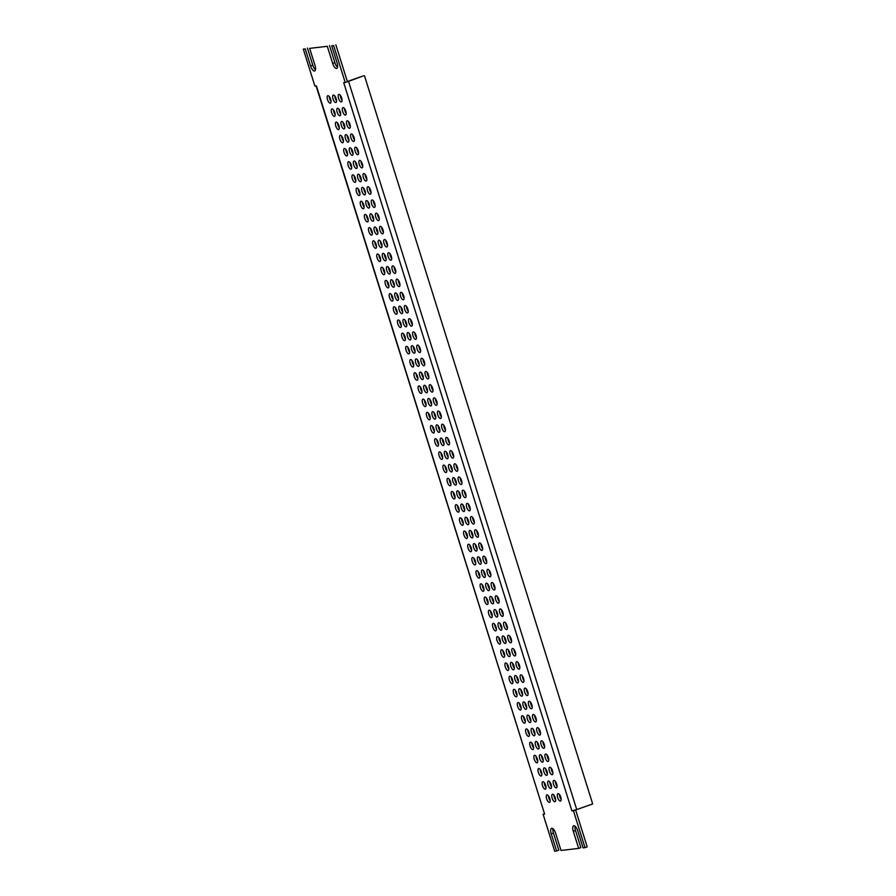 <?xml version="1.0" encoding="UTF-8"?>
<svg xmlns="http://www.w3.org/2000/svg" width="896" height="896" viewBox="0 0 896 896"><rect width="100%" height="100%" fill="white"/><g stroke="black" fill="none" stroke-linecap="round" stroke-linejoin="round"><path stroke-width="1.34" d="M316.098 85.904L544.622 814.083L543.099 814.262L554.68 851.2L556.595 850.976L551.23 833.84A5.544 2.173 70.6 0 1 551.589 828.341A5.544 2.173 70.6 0 1 555.643 833.325L561.008 850.461L578.659 848.4L573.294 831.264A5.544 2.173 70.6 0 1 573.653 825.776A5.544 2.173 70.6 0 1 577.707 830.749L583.072 847.885L584.998 847.661L573.429 810.723L571.906 810.902L576.733 809.558L348.533 81.346L347.402 81.726M343.851 82.667L345.218 82.51L333.637 45.573L331.722 45.797L337.086 62.933A5.544 2.173 70.6 0 1 336.728 68.432A5.544 2.173 70.6 0 1 332.674 63.448L327.309 46.312L309.658 48.373L315.022 65.509A5.544 2.173 70.6 0 1 314.664 70.997A5.544 2.173 70.6 0 1 310.61 66.024L305.245 48.888L303.318 49.112L314.888 86.05L316.288 85.882M341.678 97.978A3.931 1.534 70.6 0 1 341.421 101.864A3.931 1.534 70.6 0 1 338.666 98.672A3.931 1.534 70.6 0 1 338.811 94.45A3.931 1.534 70.6 0 1 341.678 97.978M336.157 98.616A3.931 1.534 70.6 0 1 335.899 102.514A3.931 1.534 70.6 0 1 333.144 99.31A3.931 1.534 70.6 0 1 333.29 95.099A3.931 1.534 70.6 0 1 336.157 98.616M330.646 99.266A3.931 1.534 70.6 0 1 330.389 103.152A3.931 1.534 70.6 0 1 327.634 99.96A3.931 1.534 70.6 0 1 327.779 95.738A3.931 1.534 70.6 0 1 330.646 99.266M345.811 111.171A3.931 1.534 70.6 0 1 345.554 115.058A3.931 1.534 70.6 0 1 342.798 111.866A3.931 1.534 70.6 0 1 342.944 107.643A3.931 1.534 70.6 0 1 345.811 111.171M340.29 111.81A3.931 1.534 70.6 0 1 340.032 115.696A3.931 1.534 70.6 0 1 337.277 112.504A3.931 1.534 70.6 0 1 337.434 108.293A3.931 1.534 70.6 0 1 340.29 111.81M334.779 112.459A3.931 1.534 70.6 0 1 334.522 116.346A3.931 1.534 70.6 0 1 331.766 113.154A3.931 1.534 70.6 0 1 331.912 108.931A3.931 1.534 70.6 0 1 334.779 112.459M349.944 124.365A3.931 1.534 70.6 0 1 349.686 128.251A3.931 1.534 70.6 0 1 346.931 125.059A3.931 1.534 70.6 0 1 347.077 120.837A3.931 1.534 70.6 0 1 349.944 124.365M344.434 125.003A3.931 1.534 70.6 0 1 344.176 128.89A3.931 1.534 70.6 0 1 341.41 125.698A3.931 1.534 70.6 0 1 341.566 121.486A3.931 1.534 70.6 0 1 344.434 125.003M338.912 125.653A3.931 1.534 70.6 0 1 338.654 129.539A3.931 1.534 70.6 0 1 335.899 126.347A3.931 1.534 70.6 0 1 336.045 122.125A3.931 1.534 70.6 0 1 338.912 125.653M354.077 137.558A3.931 1.534 70.6 0 1 353.819 141.445A3.931 1.534 70.6 0 1 351.064 138.253A3.931 1.534 70.6 0 1 351.21 134.03A3.931 1.534 70.6 0 1 354.077 137.558M348.566 138.197A3.931 1.534 70.6 0 1 348.309 142.083A3.931 1.534 70.6 0 1 345.554 138.891A3.931 1.534 70.6 0 1 345.699 134.669A3.931 1.534 70.6 0 1 348.566 138.197M343.045 138.846A3.931 1.534 70.6 0 1 342.787 142.733A3.931 1.534 70.6 0 1 340.032 139.53A3.931 1.534 70.6 0 1 340.178 135.318A3.931 1.534 70.6 0 1 343.045 138.846M358.21 150.741A3.931 1.534 70.6 0 1 357.952 154.638A3.931 1.534 70.6 0 1 355.197 151.435A3.931 1.534 70.6 0 1 355.342 147.224A3.931 1.534 70.6 0 1 358.21 150.741M352.699 151.39A3.931 1.534 70.6 0 1 352.442 155.277A3.931 1.534 70.6 0 1 349.686 152.085A3.931 1.534 70.6 0 1 349.832 147.862A3.931 1.534 70.6 0 1 352.699 151.39M347.178 152.029A3.931 1.534 70.6 0 1 346.92 155.915A3.931 1.534 70.6 0 1 344.165 152.723A3.931 1.534 70.6 0 1 344.31 148.512A3.931 1.534 70.6 0 1 347.178 152.029M362.342 163.934A3.931 1.534 70.6 0 1 362.085 167.821A3.931 1.534 70.6 0 1 359.33 164.629A3.931 1.534 70.6 0 1 359.486 160.418A3.931 1.534 70.6 0 1 362.342 163.934M356.832 164.584A3.931 1.534 70.6 0 1 356.574 168.47A3.931 1.534 70.6 0 1 353.819 165.278A3.931 1.534 70.6 0 1 353.965 161.056A3.931 1.534 70.6 0 1 356.832 164.584M351.322 165.222A3.931 1.534 70.6 0 1 351.053 169.109A3.931 1.534 70.6 0 1 348.298 165.917A3.931 1.534 70.6 0 1 348.454 161.706A3.931 1.534 70.6 0 1 351.322 165.222M366.486 177.128A3.931 1.534 70.6 0 1 366.229 181.014A3.931 1.534 70.6 0 1 363.462 177.822A3.931 1.534 70.6 0 1 363.619 173.611A3.931 1.534 70.6 0 1 366.486 177.128M360.965 177.778A3.931 1.534 70.6 0 1 360.707 181.664A3.931 1.534 70.6 0 1 357.952 178.472A3.931 1.534 70.6 0 1 358.098 174.25A3.931 1.534 70.6 0 1 360.965 177.778M355.454 178.416A3.931 1.534 70.6 0 1 355.197 182.302A3.931 1.534 70.6 0 1 352.43 179.11A3.931 1.534 70.6 0 1 352.587 174.899A3.931 1.534 70.6 0 1 355.454 178.416M370.619 190.322A3.931 1.534 70.6 0 1 370.362 194.208A3.931 1.534 70.6 0 1 367.606 191.016A3.931 1.534 70.6 0 1 367.752 186.805A3.931 1.534 70.6 0 1 370.619 190.322M365.098 190.971A3.931 1.534 70.6 0 1 364.84 194.858A3.931 1.534 70.6 0 1 362.085 191.654A3.931 1.534 70.6 0 1 362.23 187.443A3.931 1.534 70.6 0 1 365.098 190.971M359.587 191.61A3.931 1.534 70.6 0 1 359.33 195.496A3.931 1.534 70.6 0 1 356.574 192.304A3.931 1.534 70.6 0 1 356.72 188.082A3.931 1.534 70.6 0 1 359.587 191.61M374.752 203.515A3.931 1.534 70.6 0 1 374.494 207.402A3.931 1.534 70.6 0 1 371.739 204.21A3.931 1.534 70.6 0 1 371.885 199.987A3.931 1.534 70.6 0 1 374.752 203.515M369.23 204.154A3.931 1.534 70.6 0 1 368.973 208.051A3.931 1.534 70.6 0 1 366.218 204.848A3.931 1.534 70.6 0 1 366.363 200.637A3.931 1.534 70.6 0 1 369.23 204.154M363.72 204.803A3.931 1.534 70.6 0 1 363.462 208.69A3.931 1.534 70.6 0 1 360.707 205.498A3.931 1.534 70.6 0 1 360.853 201.275A3.931 1.534 70.6 0 1 363.72 204.803M378.885 216.709A3.931 1.534 70.6 0 1 378.627 220.595A3.931 1.534 70.6 0 1 375.872 217.403A3.931 1.534 70.6 0 1 376.018 213.181A3.931 1.534 70.6 0 1 378.885 216.709M373.363 217.347A3.931 1.534 70.6 0 1 373.106 221.234A3.931 1.534 70.6 0 1 370.35 218.042A3.931 1.534 70.6 0 1 370.507 213.83A3.931 1.534 70.6 0 1 373.363 217.347M367.853 217.997A3.931 1.534 70.6 0 1 367.595 221.883A3.931 1.534 70.6 0 1 364.84 218.691A3.931 1.534 70.6 0 1 364.986 214.469A3.931 1.534 70.6 0 1 367.853 217.997M383.018 229.902A3.931 1.534 70.6 0 1 382.76 233.789A3.931 1.534 70.6 0 1 380.005 230.597A3.931 1.534 70.6 0 1 380.15 226.374A3.931 1.534 70.6 0 1 383.018 229.902M377.507 230.541A3.931 1.534 70.6 0 1 377.25 234.427A3.931 1.534 70.6 0 1 374.483 231.235A3.931 1.534 70.6 0 1 374.64 227.024A3.931 1.534 70.6 0 1 377.507 230.541M371.986 231.19A3.931 1.534 70.6 0 1 371.728 235.077A3.931 1.534 70.6 0 1 368.973 231.885A3.931 1.534 70.6 0 1 369.118 227.662A3.931 1.534 70.6 0 1 371.986 231.19M387.15 243.096A3.931 1.534 70.6 0 1 386.893 246.982A3.931 1.534 70.6 0 1 384.138 243.79A3.931 1.534 70.6 0 1 384.283 239.568A3.931 1.534 70.6 0 1 387.15 243.096M381.64 243.734A3.931 1.534 70.6 0 1 381.382 247.621A3.931 1.534 70.6 0 1 378.627 244.429A3.931 1.534 70.6 0 1 378.773 240.218A3.931 1.534 70.6 0 1 381.64 243.734M376.118 244.384A3.931 1.534 70.6 0 1 375.861 248.27A3.931 1.534 70.6 0 1 373.106 245.067A3.931 1.534 70.6 0 1 373.251 240.856A3.931 1.534 70.6 0 1 376.118 244.384M391.283 256.29A3.931 1.534 70.6 0 1 391.026 260.176A3.931 1.534 70.6 0 1 388.27 256.973A3.931 1.534 70.6 0 1 388.416 252.762A3.931 1.534 70.6 0 1 391.283 256.29M385.773 256.928A3.931 1.534 70.6 0 1 385.515 260.814A3.931 1.534 70.6 0 1 382.76 257.622A3.931 1.534 70.6 0 1 382.906 253.4A3.931 1.534 70.6 0 1 385.773 256.928M380.251 257.566A3.931 1.534 70.6 0 1 379.994 261.464A3.931 1.534 70.6 0 1 377.238 258.261A3.931 1.534 70.6 0 1 377.384 254.05A3.931 1.534 70.6 0 1 380.251 257.566M395.416 269.472A3.931 1.534 70.6 0 1 395.158 273.37A3.931 1.534 70.6 0 1 392.403 270.166A3.931 1.534 70.6 0 1 392.56 265.955A3.931 1.534 70.6 0 1 395.416 269.472M389.906 270.122A3.931 1.534 70.6 0 1 389.648 274.008A3.931 1.534 70.6 0 1 386.893 270.816A3.931 1.534 70.6 0 1 387.038 266.594A3.931 1.534 70.6 0 1 389.906 270.122M384.395 270.76A3.931 1.534 70.6 0 1 384.126 274.646A3.931 1.534 70.6 0 1 381.371 271.454A3.931 1.534 70.6 0 1 381.528 267.243A3.931 1.534 70.6 0 1 384.395 270.76M399.56 282.666A3.931 1.534 70.6 0 1 399.302 286.552A3.931 1.534 70.6 0 1 396.536 283.36A3.931 1.534 70.6 0 1 396.693 279.149A3.931 1.534 70.6 0 1 399.56 282.666M394.038 283.315A3.931 1.534 70.6 0 1 393.781 287.202A3.931 1.534 70.6 0 1 391.026 284.01A3.931 1.534 70.6 0 1 391.171 279.787A3.931 1.534 70.6 0 1 394.038 283.315M388.528 283.954A3.931 1.534 70.6 0 1 388.27 287.84A3.931 1.534 70.6 0 1 385.504 284.648A3.931 1.534 70.6 0 1 385.661 280.437A3.931 1.534 70.6 0 1 388.528 283.954M403.693 295.859A3.931 1.534 70.6 0 1 403.435 299.746A3.931 1.534 70.6 0 1 400.68 296.554A3.931 1.534 70.6 0 1 400.826 292.342A3.931 1.534 70.6 0 1 403.693 295.859M398.171 296.509A3.931 1.534 70.6 0 1 397.914 300.395A3.931 1.534 70.6 0 1 395.158 297.203A3.931 1.534 70.6 0 1 395.304 292.981A3.931 1.534 70.6 0 1 398.171 296.509M392.661 297.147A3.931 1.534 70.6 0 1 392.403 301.034A3.931 1.534 70.6 0 1 389.648 297.842A3.931 1.534 70.6 0 1 389.794 293.63A3.931 1.534 70.6 0 1 392.661 297.147M407.826 309.053A3.931 1.534 70.6 0 1 407.568 312.939A3.931 1.534 70.6 0 1 404.813 309.747A3.931 1.534 70.6 0 1 404.958 305.525A3.931 1.534 70.6 0 1 407.826 309.053M402.304 309.691A3.931 1.534 70.6 0 1 402.046 313.589A3.931 1.534 70.6 0 1 399.291 310.386A3.931 1.534 70.6 0 1 399.437 306.174A3.931 1.534 70.6 0 1 402.304 309.691M396.794 310.341A3.931 1.534 70.6 0 1 396.536 314.227A3.931 1.534 70.6 0 1 393.781 311.035A3.931 1.534 70.6 0 1 393.926 306.813A3.931 1.534 70.6 0 1 396.794 310.341M411.958 322.246A3.931 1.534 70.6 0 1 411.701 326.133A3.931 1.534 70.6 0 1 408.946 322.941A3.931 1.534 70.6 0 1 409.091 318.718A3.931 1.534 70.6 0 1 411.958 322.246M406.437 322.885A3.931 1.534 70.6 0 1 406.179 326.771A3.931 1.534 70.6 0 1 403.424 323.579A3.931 1.534 70.6 0 1 403.581 319.368A3.931 1.534 70.6 0 1 406.437 322.885M400.926 323.534A3.931 1.534 70.6 0 1 400.669 327.421A3.931 1.534 70.6 0 1 397.914 324.229A3.931 1.534 70.6 0 1 398.059 320.006A3.931 1.534 70.6 0 1 400.926 323.534M416.091 335.44A3.931 1.534 70.6 0 1 415.834 339.326A3.931 1.534 70.6 0 1 413.078 336.134A3.931 1.534 70.6 0 1 413.224 331.912A3.931 1.534 70.6 0 1 416.091 335.44M410.581 336.078A3.931 1.534 70.6 0 1 410.323 339.965A3.931 1.534 70.6 0 1 407.557 336.773A3.931 1.534 70.6 0 1 407.714 332.562A3.931 1.534 70.6 0 1 410.581 336.078M405.059 336.728A3.931 1.534 70.6 0 1 404.802 340.614A3.931 1.534 70.6 0 1 402.046 337.422A3.931 1.534 70.6 0 1 402.192 333.2A3.931 1.534 70.6 0 1 405.059 336.728M420.224 348.634A3.931 1.534 70.6 0 1 419.966 352.52A3.931 1.534 70.6 0 1 417.211 349.328A3.931 1.534 70.6 0 1 417.357 345.106A3.931 1.534 70.6 0 1 420.224 348.634M414.714 349.272A3.931 1.534 70.6 0 1 414.456 353.158A3.931 1.534 70.6 0 1 411.701 349.966A3.931 1.534 70.6 0 1 411.846 345.755A3.931 1.534 70.6 0 1 414.714 349.272M409.192 349.922A3.931 1.534 70.6 0 1 408.934 353.808A3.931 1.534 70.6 0 1 406.179 350.616A3.931 1.534 70.6 0 1 406.325 346.394A3.931 1.534 70.6 0 1 409.192 349.922M424.357 361.827A3.931 1.534 70.6 0 1 424.099 365.714A3.931 1.534 70.6 0 1 421.344 362.51A3.931 1.534 70.6 0 1 421.49 358.299A3.931 1.534 70.6 0 1 424.357 361.827M418.846 362.466A3.931 1.534 70.6 0 1 418.589 366.352A3.931 1.534 70.6 0 1 415.834 363.16A3.931 1.534 70.6 0 1 415.979 358.938A3.931 1.534 70.6 0 1 418.846 362.466M413.325 363.104A3.931 1.534 70.6 0 1 413.067 367.002A3.931 1.534 70.6 0 1 410.312 363.798A3.931 1.534 70.6 0 1 410.458 359.587A3.931 1.534 70.6 0 1 413.325 363.104M428.49 375.01A3.931 1.534 70.6 0 1 428.232 378.907A3.931 1.534 70.6 0 1 425.477 375.704A3.931 1.534 70.6 0 1 425.634 371.493A3.931 1.534 70.6 0 1 428.49 375.01M422.979 375.659A3.931 1.534 70.6 0 1 422.722 379.546A3.931 1.534 70.6 0 1 419.966 376.354A3.931 1.534 70.6 0 1 420.112 372.131A3.931 1.534 70.6 0 1 422.979 375.659M417.469 376.298A3.931 1.534 70.6 0 1 417.2 380.184A3.931 1.534 70.6 0 1 414.445 376.992A3.931 1.534 70.6 0 1 414.602 372.781A3.931 1.534 70.6 0 1 417.469 376.298M432.634 388.203A3.931 1.534 70.6 0 1 432.376 392.09A3.931 1.534 70.6 0 1 429.61 388.898A3.931 1.534 70.6 0 1 429.766 384.686A3.931 1.534 70.6 0 1 432.634 388.203M427.112 388.853A3.931 1.534 70.6 0 1 426.854 392.739A3.931 1.534 70.6 0 1 424.099 389.547A3.931 1.534 70.6 0 1 424.245 385.325A3.931 1.534 70.6 0 1 427.112 388.853M421.602 389.491A3.931 1.534 70.6 0 1 421.344 393.378A3.931 1.534 70.6 0 1 418.578 390.186A3.931 1.534 70.6 0 1 418.734 385.974A3.931 1.534 70.6 0 1 421.602 389.491M436.766 401.397A3.931 1.534 70.6 0 1 436.509 405.283A3.931 1.534 70.6 0 1 433.754 402.091A3.931 1.534 70.6 0 1 433.899 397.88A3.931 1.534 70.6 0 1 436.766 401.397M431.245 402.046A3.931 1.534 70.6 0 1 430.987 405.933A3.931 1.534 70.6 0 1 428.232 402.741A3.931 1.534 70.6 0 1 428.378 398.518A3.931 1.534 70.6 0 1 431.245 402.046M425.734 402.685A3.931 1.534 70.6 0 1 425.477 406.571A3.931 1.534 70.6 0 1 422.722 403.379A3.931 1.534 70.6 0 1 422.867 399.168A3.931 1.534 70.6 0 1 425.734 402.685M440.899 414.59A3.931 1.534 70.6 0 1 440.642 418.477A3.931 1.534 70.6 0 1 437.886 415.285A3.931 1.534 70.6 0 1 438.032 411.074A3.931 1.534 70.6 0 1 440.899 414.59M435.378 415.24A3.931 1.534 70.6 0 1 435.12 419.126A3.931 1.534 70.6 0 1 432.365 415.923A3.931 1.534 70.6 0 1 432.51 411.712A3.931 1.534 70.6 0 1 435.378 415.24M429.867 415.878A3.931 1.534 70.6 0 1 429.61 419.765A3.931 1.534 70.6 0 1 426.854 416.573A3.931 1.534 70.6 0 1 427 412.35A3.931 1.534 70.6 0 1 429.867 415.878M445.032 427.784A3.931 1.534 70.6 0 1 444.774 431.67A3.931 1.534 70.6 0 1 442.019 428.478A3.931 1.534 70.6 0 1 442.165 424.256A3.931 1.534 70.6 0 1 445.032 427.784M439.51 428.422A3.931 1.534 70.6 0 1 439.253 432.32A3.931 1.534 70.6 0 1 436.498 429.117A3.931 1.534 70.6 0 1 436.654 424.906A3.931 1.534 70.6 0 1 439.51 428.422M434 429.072A3.931 1.534 70.6 0 1 433.742 432.958A3.931 1.534 70.6 0 1 430.987 429.766A3.931 1.534 70.6 0 1 431.133 425.544A3.931 1.534 70.6 0 1 434 429.072M449.165 440.978A3.931 1.534 70.6 0 1 448.907 444.864A3.931 1.534 70.6 0 1 446.152 441.672A3.931 1.534 70.6 0 1 446.298 437.45A3.931 1.534 70.6 0 1 449.165 440.978M443.654 441.616A3.931 1.534 70.6 0 1 443.397 445.502A3.931 1.534 70.6 0 1 440.63 442.31A3.931 1.534 70.6 0 1 440.787 438.099A3.931 1.534 70.6 0 1 443.654 441.616M438.133 442.266A3.931 1.534 70.6 0 1 437.875 446.152A3.931 1.534 70.6 0 1 435.12 442.96A3.931 1.534 70.6 0 1 435.266 438.738A3.931 1.534 70.6 0 1 438.133 442.266M453.298 454.171A3.931 1.534 70.6 0 1 453.04 458.058A3.931 1.534 70.6 0 1 450.285 454.866A3.931 1.534 70.6 0 1 450.43 450.643A3.931 1.534 70.6 0 1 453.298 454.171M447.787 454.81A3.931 1.534 70.6 0 1 447.53 458.696A3.931 1.534 70.6 0 1 444.774 455.504A3.931 1.534 70.6 0 1 444.92 451.293A3.931 1.534 70.6 0 1 447.787 454.81M442.266 455.459A3.931 1.534 70.6 0 1 442.008 459.346A3.931 1.534 70.6 0 1 439.253 456.154A3.931 1.534 70.6 0 1 439.398 451.931A3.931 1.534 70.6 0 1 442.266 455.459M457.43 467.365A3.931 1.534 70.6 0 1 457.173 471.251A3.931 1.534 70.6 0 1 454.418 468.059A3.931 1.534 70.6 0 1 454.563 463.837A3.931 1.534 70.6 0 1 457.43 467.365M451.92 468.003A3.931 1.534 70.6 0 1 451.662 471.89A3.931 1.534 70.6 0 1 448.907 468.698A3.931 1.534 70.6 0 1 449.053 464.475A3.931 1.534 70.6 0 1 451.92 468.003M446.398 468.653A3.931 1.534 70.6 0 1 446.141 472.539A3.931 1.534 70.6 0 1 443.386 469.336A3.931 1.534 70.6 0 1 443.531 465.125A3.931 1.534 70.6 0 1 446.398 468.653M461.563 480.547A3.931 1.534 70.6 0 1 461.306 484.445A3.931 1.534 70.6 0 1 458.55 481.242A3.931 1.534 70.6 0 1 458.707 477.03A3.931 1.534 70.6 0 1 461.563 480.547M456.053 481.197A3.931 1.534 70.6 0 1 455.795 485.083A3.931 1.534 70.6 0 1 453.04 481.891A3.931 1.534 70.6 0 1 453.186 477.669A3.931 1.534 70.6 0 1 456.053 481.197M450.542 481.835A3.931 1.534 70.6 0 1 450.274 485.733A3.931 1.534 70.6 0 1 447.518 482.53A3.931 1.534 70.6 0 1 447.675 478.318A3.931 1.534 70.6 0 1 450.542 481.835M465.707 493.741A3.931 1.534 70.6 0 1 465.45 497.627A3.931 1.534 70.6 0 1 462.683 494.435A3.931 1.534 70.6 0 1 462.84 490.224A3.931 1.534 70.6 0 1 465.707 493.741M460.186 494.39A3.931 1.534 70.6 0 1 459.928 498.277A3.931 1.534 70.6 0 1 457.173 495.085A3.931 1.534 70.6 0 1 457.318 490.862A3.931 1.534 70.6 0 1 460.186 494.39M454.675 495.029A3.931 1.534 70.6 0 1 454.418 498.915A3.931 1.534 70.6 0 1 451.651 495.723A3.931 1.534 70.6 0 1 451.808 491.512A3.931 1.534 70.6 0 1 454.675 495.029M469.84 506.934A3.931 1.534 70.6 0 1 469.582 510.821A3.931 1.534 70.6 0 1 466.827 507.629A3.931 1.534 70.6 0 1 466.973 503.418A3.931 1.534 70.6 0 1 469.84 506.934M464.318 507.584A3.931 1.534 70.6 0 1 464.061 511.47A3.931 1.534 70.6 0 1 461.306 508.278A3.931 1.534 70.6 0 1 461.451 504.056A3.931 1.534 70.6 0 1 464.318 507.584M458.808 508.222A3.931 1.534 70.6 0 1 458.55 512.109A3.931 1.534 70.6 0 1 455.795 508.917A3.931 1.534 70.6 0 1 455.941 504.706A3.931 1.534 70.6 0 1 458.808 508.222M473.973 520.128A3.931 1.534 70.6 0 1 473.715 524.014A3.931 1.534 70.6 0 1 470.96 520.822A3.931 1.534 70.6 0 1 471.106 516.611A3.931 1.534 70.6 0 1 473.973 520.128M468.451 520.778A3.931 1.534 70.6 0 1 468.194 524.664A3.931 1.534 70.6 0 1 465.438 521.461A3.931 1.534 70.6 0 1 465.584 517.25A3.931 1.534 70.6 0 1 468.451 520.778M462.941 521.416A3.931 1.534 70.6 0 1 462.683 525.302A3.931 1.534 70.6 0 1 459.928 522.11A3.931 1.534 70.6 0 1 460.074 517.888A3.931 1.534 70.6 0 1 462.941 521.416M478.106 533.322A3.931 1.534 70.6 0 1 477.848 537.208A3.931 1.534 70.6 0 1 475.093 534.016A3.931 1.534 70.6 0 1 475.238 529.794A3.931 1.534 70.6 0 1 478.106 533.322M472.595 533.96A3.931 1.534 70.6 0 1 472.326 537.858A3.931 1.534 70.6 0 1 469.571 534.654A3.931 1.534 70.6 0 1 469.728 530.443A3.931 1.534 70.6 0 1 472.595 533.96M467.074 534.61A3.931 1.534 70.6 0 1 466.816 538.496A3.931 1.534 70.6 0 1 464.061 535.304A3.931 1.534 70.6 0 1 464.206 531.082A3.931 1.534 70.6 0 1 467.074 534.61M482.238 546.515A3.931 1.534 70.6 0 1 481.981 550.402A3.931 1.534 70.6 0 1 479.226 547.21A3.931 1.534 70.6 0 1 479.371 542.987A3.931 1.534 70.6 0 1 482.238 546.515M476.728 547.154A3.931 1.534 70.6 0 1 476.47 551.04A3.931 1.534 70.6 0 1 473.704 547.848A3.931 1.534 70.6 0 1 473.861 543.637A3.931 1.534 70.6 0 1 476.728 547.154M471.206 547.803A3.931 1.534 70.6 0 1 470.949 551.69A3.931 1.534 70.6 0 1 468.194 548.498A3.931 1.534 70.6 0 1 468.339 544.275A3.931 1.534 70.6 0 1 471.206 547.803M486.371 559.709A3.931 1.534 70.6 0 1 486.114 563.595A3.931 1.534 70.6 0 1 483.358 560.403A3.931 1.534 70.6 0 1 483.504 556.181A3.931 1.534 70.6 0 1 486.371 559.709M480.861 560.347A3.931 1.534 70.6 0 1 480.603 564.234A3.931 1.534 70.6 0 1 477.848 561.042A3.931 1.534 70.6 0 1 477.994 556.83A3.931 1.534 70.6 0 1 480.861 560.347M475.339 560.997A3.931 1.534 70.6 0 1 475.082 564.883A3.931 1.534 70.6 0 1 472.326 561.691A3.931 1.534 70.6 0 1 472.472 557.469A3.931 1.534 70.6 0 1 475.339 560.997M490.504 572.902A3.931 1.534 70.6 0 1 490.246 576.789A3.931 1.534 70.6 0 1 487.491 573.597A3.931 1.534 70.6 0 1 487.637 569.374A3.931 1.534 70.6 0 1 490.504 572.902M484.994 573.541A3.931 1.534 70.6 0 1 484.736 577.427A3.931 1.534 70.6 0 1 481.981 574.235A3.931 1.534 70.6 0 1 482.126 570.024A3.931 1.534 70.6 0 1 484.994 573.541M479.472 574.19A3.931 1.534 70.6 0 1 479.214 578.077A3.931 1.534 70.6 0 1 476.459 574.874A3.931 1.534 70.6 0 1 476.616 570.662A3.931 1.534 70.6 0 1 479.472 574.19M494.637 586.096A3.931 1.534 70.6 0 1 494.379 589.982A3.931 1.534 70.6 0 1 491.624 586.779A3.931 1.534 70.6 0 1 491.781 582.568A3.931 1.534 70.6 0 1 494.637 586.096M489.126 586.734A3.931 1.534 70.6 0 1 488.869 590.621A3.931 1.534 70.6 0 1 486.114 587.429A3.931 1.534 70.6 0 1 486.259 583.206A3.931 1.534 70.6 0 1 489.126 586.734M483.616 587.373A3.931 1.534 70.6 0 1 483.347 591.27A3.931 1.534 70.6 0 1 480.592 588.067A3.931 1.534 70.6 0 1 480.749 583.856A3.931 1.534 70.6 0 1 483.616 587.373M498.781 599.278A3.931 1.534 70.6 0 1 498.523 603.176A3.931 1.534 70.6 0 1 495.757 599.973A3.931 1.534 70.6 0 1 495.914 595.762A3.931 1.534 70.6 0 1 498.781 599.278M493.259 599.928A3.931 1.534 70.6 0 1 493.002 603.814A3.931 1.534 70.6 0 1 490.246 600.622A3.931 1.534 70.6 0 1 490.392 596.4A3.931 1.534 70.6 0 1 493.259 599.928M487.749 600.566A3.931 1.534 70.6 0 1 487.491 604.453A3.931 1.534 70.6 0 1 484.725 601.261A3.931 1.534 70.6 0 1 484.882 597.05A3.931 1.534 70.6 0 1 487.749 600.566M502.914 612.472A3.931 1.534 70.6 0 1 502.656 616.358A3.931 1.534 70.6 0 1 499.901 613.166A3.931 1.534 70.6 0 1 500.046 608.955A3.931 1.534 70.6 0 1 502.914 612.472M497.392 613.122A3.931 1.534 70.6 0 1 497.134 617.008A3.931 1.534 70.6 0 1 494.379 613.816A3.931 1.534 70.6 0 1 494.525 609.594A3.931 1.534 70.6 0 1 497.392 613.122M491.882 613.76A3.931 1.534 70.6 0 1 491.624 617.646A3.931 1.534 70.6 0 1 488.869 614.454A3.931 1.534 70.6 0 1 489.014 610.243A3.931 1.534 70.6 0 1 491.882 613.76M507.046 625.666A3.931 1.534 70.6 0 1 506.789 629.552A3.931 1.534 70.6 0 1 504.034 626.36A3.931 1.534 70.6 0 1 504.179 622.149A3.931 1.534 70.6 0 1 507.046 625.666M501.525 626.315A3.931 1.534 70.6 0 1 501.267 630.202A3.931 1.534 70.6 0 1 498.512 627.01A3.931 1.534 70.6 0 1 498.658 622.787A3.931 1.534 70.6 0 1 501.525 626.315M496.014 626.954A3.931 1.534 70.6 0 1 495.757 630.84A3.931 1.534 70.6 0 1 493.002 627.648A3.931 1.534 70.6 0 1 493.147 623.437A3.931 1.534 70.6 0 1 496.014 626.954M511.179 638.859A3.931 1.534 70.6 0 1 510.922 642.746A3.931 1.534 70.6 0 1 508.166 639.554A3.931 1.534 70.6 0 1 508.312 635.331A3.931 1.534 70.6 0 1 511.179 638.859M505.669 639.498A3.931 1.534 70.6 0 1 505.4 643.395A3.931 1.534 70.6 0 1 502.645 640.192A3.931 1.534 70.6 0 1 502.802 635.981A3.931 1.534 70.6 0 1 505.669 639.498M500.147 640.147A3.931 1.534 70.6 0 1 499.89 644.034A3.931 1.534 70.6 0 1 497.134 640.842A3.931 1.534 70.6 0 1 497.28 636.619A3.931 1.534 70.6 0 1 500.147 640.147M515.312 652.053A3.931 1.534 70.6 0 1 515.054 655.939A3.931 1.534 70.6 0 1 512.299 652.747A3.931 1.534 70.6 0 1 512.445 648.525A3.931 1.534 70.6 0 1 515.312 652.053M509.802 652.691A3.931 1.534 70.6 0 1 509.544 656.578A3.931 1.534 70.6 0 1 506.778 653.386A3.931 1.534 70.6 0 1 506.934 649.174A3.931 1.534 70.6 0 1 509.802 652.691M504.28 653.341A3.931 1.534 70.6 0 1 504.022 657.227A3.931 1.534 70.6 0 1 501.267 654.035A3.931 1.534 70.6 0 1 501.413 649.813A3.931 1.534 70.6 0 1 504.28 653.341M519.445 665.246A3.931 1.534 70.6 0 1 519.187 669.133A3.931 1.534 70.6 0 1 516.432 665.941A3.931 1.534 70.6 0 1 516.578 661.718A3.931 1.534 70.6 0 1 519.445 665.246M513.934 665.885A3.931 1.534 70.6 0 1 513.677 669.771A3.931 1.534 70.6 0 1 510.922 666.579A3.931 1.534 70.6 0 1 511.067 662.368A3.931 1.534 70.6 0 1 513.934 665.885M508.413 666.534A3.931 1.534 70.6 0 1 508.155 670.421A3.931 1.534 70.6 0 1 505.4 667.229A3.931 1.534 70.6 0 1 505.546 663.006A3.931 1.534 70.6 0 1 508.413 666.534M523.578 678.44A3.931 1.534 70.6 0 1 523.32 682.326A3.931 1.534 70.6 0 1 520.565 679.134A3.931 1.534 70.6 0 1 520.71 674.912A3.931 1.534 70.6 0 1 523.578 678.44M518.067 679.078A3.931 1.534 70.6 0 1 517.81 682.965A3.931 1.534 70.6 0 1 515.054 679.773A3.931 1.534 70.6 0 1 515.2 675.562A3.931 1.534 70.6 0 1 518.067 679.078M512.546 679.728A3.931 1.534 70.6 0 1 512.288 683.614A3.931 1.534 70.6 0 1 509.533 680.422A3.931 1.534 70.6 0 1 509.69 676.2A3.931 1.534 70.6 0 1 512.546 679.728M527.71 691.634A3.931 1.534 70.6 0 1 527.453 695.52A3.931 1.534 70.6 0 1 524.698 692.317A3.931 1.534 70.6 0 1 524.854 688.106A3.931 1.534 70.6 0 1 527.71 691.634M522.2 692.272A3.931 1.534 70.6 0 1 521.942 696.158A3.931 1.534 70.6 0 1 519.187 692.966A3.931 1.534 70.6 0 1 519.333 688.744A3.931 1.534 70.6 0 1 522.2 692.272M516.69 692.91A3.931 1.534 70.6 0 1 516.432 696.808A3.931 1.534 70.6 0 1 513.666 693.605A3.931 1.534 70.6 0 1 513.822 689.394A3.931 1.534 70.6 0 1 516.69 692.91M531.854 704.816A3.931 1.534 70.6 0 1 531.597 708.714A3.931 1.534 70.6 0 1 528.83 705.51A3.931 1.534 70.6 0 1 528.987 701.299A3.931 1.534 70.6 0 1 531.854 704.816M526.333 705.466A3.931 1.534 70.6 0 1 526.075 709.352A3.931 1.534 70.6 0 1 523.32 706.16A3.931 1.534 70.6 0 1 523.466 701.938A3.931 1.534 70.6 0 1 526.333 705.466M520.822 706.104A3.931 1.534 70.6 0 1 520.565 709.99A3.931 1.534 70.6 0 1 517.798 706.798A3.931 1.534 70.6 0 1 517.955 702.587A3.931 1.534 70.6 0 1 520.822 706.104M535.987 718.01A3.931 1.534 70.6 0 1 535.73 721.896A3.931 1.534 70.6 0 1 532.974 718.704A3.931 1.534 70.6 0 1 533.12 714.493A3.931 1.534 70.6 0 1 535.987 718.01M530.466 718.659A3.931 1.534 70.6 0 1 530.208 722.546A3.931 1.534 70.6 0 1 527.453 719.354A3.931 1.534 70.6 0 1 527.598 715.131A3.931 1.534 70.6 0 1 530.466 718.659M524.955 719.298A3.931 1.534 70.6 0 1 524.698 723.184A3.931 1.534 70.6 0 1 521.942 719.992A3.931 1.534 70.6 0 1 522.088 715.781A3.931 1.534 70.6 0 1 524.955 719.298M540.12 731.203A3.931 1.534 70.6 0 1 539.862 735.09A3.931 1.534 70.6 0 1 537.107 731.898A3.931 1.534 70.6 0 1 537.253 727.686A3.931 1.534 70.6 0 1 540.12 731.203M534.598 731.853A3.931 1.534 70.6 0 1 534.341 735.739A3.931 1.534 70.6 0 1 531.586 732.547A3.931 1.534 70.6 0 1 531.731 728.325A3.931 1.534 70.6 0 1 534.598 731.853M529.088 732.491A3.931 1.534 70.6 0 1 528.83 736.378A3.931 1.534 70.6 0 1 526.075 733.186A3.931 1.534 70.6 0 1 526.221 728.974A3.931 1.534 70.6 0 1 529.088 732.491M544.253 744.397A3.931 1.534 70.6 0 1 543.995 748.283A3.931 1.534 70.6 0 1 541.24 745.091A3.931 1.534 70.6 0 1 541.386 740.88A3.931 1.534 70.6 0 1 544.253 744.397M538.742 745.046A3.931 1.534 70.6 0 1 538.474 748.933A3.931 1.534 70.6 0 1 535.718 745.73A3.931 1.534 70.6 0 1 535.875 741.518A3.931 1.534 70.6 0 1 538.742 745.046M533.221 745.685A3.931 1.534 70.6 0 1 532.963 749.571A3.931 1.534 70.6 0 1 530.208 746.379A3.931 1.534 70.6 0 1 530.354 742.157A3.931 1.534 70.6 0 1 533.221 745.685M548.386 757.59A3.931 1.534 70.6 0 1 548.128 761.477A3.931 1.534 70.6 0 1 545.373 758.285A3.931 1.534 70.6 0 1 545.518 754.062A3.931 1.534 70.6 0 1 548.386 757.59M542.875 758.229A3.931 1.534 70.6 0 1 542.618 762.126A3.931 1.534 70.6 0 1 539.851 758.923A3.931 1.534 70.6 0 1 540.008 754.712A3.931 1.534 70.6 0 1 542.875 758.229M537.354 758.878A3.931 1.534 70.6 0 1 537.096 762.765A3.931 1.534 70.6 0 1 534.341 759.573A3.931 1.534 70.6 0 1 534.486 755.35A3.931 1.534 70.6 0 1 537.354 758.878M552.518 770.784A3.931 1.534 70.6 0 1 552.261 774.67A3.931 1.534 70.6 0 1 549.506 771.478A3.931 1.534 70.6 0 1 549.651 767.256A3.931 1.534 70.6 0 1 552.518 770.784M547.008 771.422A3.931 1.534 70.6 0 1 546.75 775.309A3.931 1.534 70.6 0 1 543.995 772.117A3.931 1.534 70.6 0 1 544.141 767.906A3.931 1.534 70.6 0 1 547.008 771.422M541.486 772.072A3.931 1.534 70.6 0 1 541.229 775.958A3.931 1.534 70.6 0 1 538.474 772.766A3.931 1.534 70.6 0 1 538.619 768.544A3.931 1.534 70.6 0 1 541.486 772.072M556.651 783.978A3.931 1.534 70.6 0 1 556.394 787.864A3.931 1.534 70.6 0 1 553.638 784.672A3.931 1.534 70.6 0 1 553.784 780.45A3.931 1.534 70.6 0 1 556.651 783.978M551.141 784.616A3.931 1.534 70.6 0 1 550.883 788.502A3.931 1.534 70.6 0 1 548.128 785.31A3.931 1.534 70.6 0 1 548.274 781.099A3.931 1.534 70.6 0 1 551.141 784.616M545.619 785.266A3.931 1.534 70.6 0 1 545.362 789.152A3.931 1.534 70.6 0 1 542.606 785.96A3.931 1.534 70.6 0 1 542.763 781.738A3.931 1.534 70.6 0 1 545.619 785.266M560.784 797.171A3.931 1.534 70.6 0 1 560.526 801.058A3.931 1.534 70.6 0 1 557.771 797.866A3.931 1.534 70.6 0 1 557.928 793.643A3.931 1.534 70.6 0 1 560.784 797.171M555.274 797.81A3.931 1.534 70.6 0 1 555.016 801.696A3.931 1.534 70.6 0 1 552.261 798.504A3.931 1.534 70.6 0 1 552.406 794.282A3.931 1.534 70.6 0 1 555.274 797.81M549.763 798.459A3.931 1.534 70.6 0 1 549.506 802.346A3.931 1.534 70.6 0 1 546.739 799.142A3.931 1.534 70.6 0 1 546.896 794.931A3.931 1.534 70.6 0 1 549.763 798.459M575.042 826.202A5.544 2.173 -109.4 0 0 575.49 830.491L580.854 847.627L578.659 848.4M552.978 828.766A5.544 2.173 -109.4 0 0 553.426 833.067L558.802 850.203L556.595 850.976M543.099 814.262L544.23 813.87M303.318 49.112L305.245 48.888M310.61 66.024L312.805 65.251L307.44 48.115M312.805 65.251A5.544 2.173 -109.4 0 0 315.47 69.798M309.658 48.373L327.309 46.312M332.674 63.448L334.869 62.675L329.504 45.539M334.869 62.675A5.544 2.173 -109.4 0 0 337.534 67.234M331.722 45.797L333.637 45.573M345.218 82.51L347.413 81.738L335.832 44.8M575.512 809.962L573.429 810.723M571.906 810.902L343.717 82.678M584.998 847.661L587.194 846.888L575.624 809.95M340.357 95.346A3.931 1.534 -109.4 0 0 342.07 100.195M334.846 95.995A3.931 1.534 -109.4 0 0 336.549 100.845M329.325 96.634A3.931 1.534 -109.4 0 0 331.038 101.483M344.49 108.539A3.931 1.534 -109.4 0 0 346.203 113.389M338.979 109.178A3.931 1.534 -109.4 0 0 340.682 114.038M333.458 109.827A3.931 1.534 -109.4 0 0 335.171 114.677M348.622 121.733A3.931 1.534 -109.4 0 0 350.336 126.582M343.112 122.371A3.931 1.534 -109.4 0 0 344.814 127.232M337.59 123.021A3.931 1.534 -109.4 0 0 339.304 127.87M352.766 134.926A3.931 1.534 -109.4 0 0 354.469 139.776M347.245 135.565A3.931 1.534 -109.4 0 0 348.958 140.414M341.734 136.214A3.931 1.534 -109.4 0 0 343.437 141.064M356.899 148.12A3.931 1.534 -109.4 0 0 358.602 152.97M351.378 148.758A3.931 1.534 -109.4 0 0 353.091 153.608M345.867 149.397A3.931 1.534 -109.4 0 0 347.57 154.258M361.032 161.302A3.931 1.534 -109.4 0 0 362.734 166.163M355.51 161.952A3.931 1.534 -109.4 0 0 357.224 166.802M350 162.59A3.931 1.534 -109.4 0 0 351.702 167.451M365.165 174.496A3.931 1.534 -109.4 0 0 366.867 179.357M359.643 175.146A3.931 1.534 -109.4 0 0 361.357 179.995M354.133 175.784A3.931 1.534 -109.4 0 0 355.835 180.645M369.298 187.69A3.931 1.534 -109.4 0 0 371.011 192.55M363.787 188.339A3.931 1.534 -109.4 0 0 365.49 193.189M358.266 188.978A3.931 1.534 -109.4 0 0 359.979 193.827M373.43 200.883A3.931 1.534 -109.4 0 0 375.144 205.733M367.92 201.533A3.931 1.534 -109.4 0 0 369.622 206.382M362.398 202.171A3.931 1.534 -109.4 0 0 364.112 207.021M377.563 214.077A3.931 1.534 -109.4 0 0 379.277 218.926M372.053 214.715A3.931 1.534 -109.4 0 0 373.755 219.576M366.531 215.365A3.931 1.534 -109.4 0 0 368.245 220.214M381.696 227.27A3.931 1.534 -109.4 0 0 383.41 232.12M376.186 227.909A3.931 1.534 -109.4 0 0 377.888 232.77M370.664 228.558A3.931 1.534 -109.4 0 0 372.378 233.408M385.84 240.464A3.931 1.534 -109.4 0 0 387.542 245.314M380.318 241.102A3.931 1.534 -109.4 0 0 382.032 245.963M374.808 241.752A3.931 1.534 -109.4 0 0 376.51 246.602M389.973 253.658A3.931 1.534 -109.4 0 0 391.675 258.507M384.451 254.296A3.931 1.534 -109.4 0 0 386.165 259.146M378.941 254.946A3.931 1.534 -109.4 0 0 380.643 259.795M394.106 266.84A3.931 1.534 -109.4 0 0 395.808 271.701M388.584 267.49A3.931 1.534 -109.4 0 0 390.298 272.339M383.074 268.128A3.931 1.534 -109.4 0 0 384.776 272.989M398.238 280.034A3.931 1.534 -109.4 0 0 399.941 284.894M392.717 280.683A3.931 1.534 -109.4 0 0 394.43 285.533M387.206 281.322A3.931 1.534 -109.4 0 0 388.909 286.182M402.371 293.227A3.931 1.534 -109.4 0 0 404.085 298.088M396.861 293.877A3.931 1.534 -109.4 0 0 398.563 298.726M391.339 294.515A3.931 1.534 -109.4 0 0 393.053 299.376M406.504 306.421A3.931 1.534 -109.4 0 0 408.218 311.27M400.994 307.07A3.931 1.534 -109.4 0 0 402.696 311.92M395.472 307.709A3.931 1.534 -109.4 0 0 397.186 312.558M410.637 319.614A3.931 1.534 -109.4 0 0 412.35 324.464M405.126 320.253A3.931 1.534 -109.4 0 0 406.829 325.114M399.605 320.902A3.931 1.534 -109.4 0 0 401.318 325.752M414.77 332.808A3.931 1.534 -109.4 0 0 416.483 337.658M409.259 333.446A3.931 1.534 -109.4 0 0 410.962 338.307M403.738 334.096A3.931 1.534 -109.4 0 0 405.451 338.946M418.914 346.002A3.931 1.534 -109.4 0 0 420.616 350.851M413.392 346.64A3.931 1.534 -109.4 0 0 415.106 351.501M407.882 347.29A3.931 1.534 -109.4 0 0 409.584 352.139M423.046 359.195A3.931 1.534 -109.4 0 0 424.749 364.045M417.525 359.834A3.931 1.534 -109.4 0 0 419.238 364.683M412.014 360.483A3.931 1.534 -109.4 0 0 413.717 365.333M427.179 372.389A3.931 1.534 -109.4 0 0 428.882 377.238M421.658 373.027A3.931 1.534 -109.4 0 0 423.371 377.877M416.147 373.666A3.931 1.534 -109.4 0 0 417.85 378.526M431.312 385.571A3.931 1.534 -109.4 0 0 433.014 390.432M425.79 386.221A3.931 1.534 -109.4 0 0 427.504 391.07M420.28 386.859A3.931 1.534 -109.4 0 0 421.982 391.72M435.445 398.765A3.931 1.534 -109.4 0 0 437.158 403.626M429.934 399.414A3.931 1.534 -109.4 0 0 431.637 404.264M424.413 400.053A3.931 1.534 -109.4 0 0 426.126 404.914M439.578 411.958A3.931 1.534 -109.4 0 0 441.291 416.819M434.067 412.608A3.931 1.534 -109.4 0 0 435.77 417.458M428.546 413.246A3.931 1.534 -109.4 0 0 430.259 418.096M443.71 425.152A3.931 1.534 -109.4 0 0 445.424 430.002M438.2 425.802A3.931 1.534 -109.4 0 0 439.902 430.651M432.678 426.44A3.931 1.534 -109.4 0 0 434.392 431.29M447.843 438.346A3.931 1.534 -109.4 0 0 449.557 443.195M442.333 438.984A3.931 1.534 -109.4 0 0 444.035 443.845M436.811 439.634A3.931 1.534 -109.4 0 0 438.525 444.483M451.987 451.539A3.931 1.534 -109.4 0 0 453.69 456.389M446.466 452.178A3.931 1.534 -109.4 0 0 448.179 457.038M440.955 452.827A3.931 1.534 -109.4 0 0 442.658 457.677M456.12 464.733A3.931 1.534 -109.4 0 0 457.822 469.582M450.598 465.371A3.931 1.534 -109.4 0 0 452.312 470.232M445.088 466.021A3.931 1.534 -109.4 0 0 446.79 470.87M460.253 477.926A3.931 1.534 -109.4 0 0 461.955 482.776M454.731 478.565A3.931 1.534 -109.4 0 0 456.445 483.414M449.221 479.203A3.931 1.534 -109.4 0 0 450.923 484.064M464.386 491.109A3.931 1.534 -109.4 0 0 466.088 495.97M458.864 491.758A3.931 1.534 -109.4 0 0 460.578 496.608M453.354 492.397A3.931 1.534 -109.4 0 0 455.056 497.258M468.518 504.302A3.931 1.534 -109.4 0 0 470.232 509.163M463.008 504.952A3.931 1.534 -109.4 0 0 464.71 509.802M457.486 505.59A3.931 1.534 -109.4 0 0 459.2 510.451M472.651 517.496A3.931 1.534 -109.4 0 0 474.365 522.357M467.141 518.146A3.931 1.534 -109.4 0 0 468.843 522.995M461.619 518.784A3.931 1.534 -109.4 0 0 463.333 523.634M476.784 530.69A3.931 1.534 -109.4 0 0 478.498 535.539M471.274 531.339A3.931 1.534 -109.4 0 0 472.976 536.189M465.752 531.978A3.931 1.534 -109.4 0 0 467.466 536.827M480.917 543.883A3.931 1.534 -109.4 0 0 482.63 548.733M475.406 544.522A3.931 1.534 -109.4 0 0 477.109 549.382M469.885 545.171A3.931 1.534 -109.4 0 0 471.598 550.021M485.061 557.077A3.931 1.534 -109.4 0 0 486.763 561.926M479.539 557.715A3.931 1.534 -109.4 0 0 481.253 562.576M474.029 558.365A3.931 1.534 -109.4 0 0 475.731 563.214M489.194 570.27A3.931 1.534 -109.4 0 0 490.896 575.12M483.672 570.909A3.931 1.534 -109.4 0 0 485.386 575.77M478.162 571.558A3.931 1.534 -109.4 0 0 479.864 576.408M493.326 583.464A3.931 1.534 -109.4 0 0 495.029 588.314M487.805 584.102A3.931 1.534 -109.4 0 0 489.518 588.952M482.294 584.752A3.931 1.534 -109.4 0 0 483.997 589.602M497.459 596.658A3.931 1.534 -109.4 0 0 499.162 601.507M491.938 597.296A3.931 1.534 -109.4 0 0 493.651 602.146M486.427 597.934A3.931 1.534 -109.4 0 0 488.13 602.795M501.592 609.84A3.931 1.534 -109.4 0 0 503.306 614.701M496.082 610.49A3.931 1.534 -109.4 0 0 497.784 615.339M490.56 611.128A3.931 1.534 -109.4 0 0 492.274 615.989M505.725 623.034A3.931 1.534 -109.4 0 0 507.438 627.894M500.214 623.683A3.931 1.534 -109.4 0 0 501.917 628.533M494.693 624.322A3.931 1.534 -109.4 0 0 496.406 629.182M509.858 636.227A3.931 1.534 -109.4 0 0 511.571 641.077M504.347 636.877A3.931 1.534 -109.4 0 0 506.05 641.726M498.826 637.515A3.931 1.534 -109.4 0 0 500.539 642.365M513.99 649.421A3.931 1.534 -109.4 0 0 515.704 654.27M508.48 650.059A3.931 1.534 -109.4 0 0 510.182 654.92M502.958 650.709A3.931 1.534 -109.4 0 0 504.672 655.558M518.134 662.614A3.931 1.534 -109.4 0 0 519.837 667.464M512.613 663.253A3.931 1.534 -109.4 0 0 514.326 668.114M507.102 663.902A3.931 1.534 -109.4 0 0 508.805 668.752M522.267 675.808A3.931 1.534 -109.4 0 0 523.97 680.658M516.746 676.446A3.931 1.534 -109.4 0 0 518.459 681.307M511.235 677.096A3.931 1.534 -109.4 0 0 512.938 681.946M526.4 689.002A3.931 1.534 -109.4 0 0 528.102 693.851M520.878 689.64A3.931 1.534 -109.4 0 0 522.592 694.49M515.368 690.29A3.931 1.534 -109.4 0 0 517.07 695.139M530.533 702.195A3.931 1.534 -109.4 0 0 532.235 707.045M525.011 702.834A3.931 1.534 -109.4 0 0 526.725 707.683M519.501 703.472A3.931 1.534 -109.4 0 0 521.203 708.333M534.666 715.378A3.931 1.534 -109.4 0 0 536.379 720.238M529.155 716.027A3.931 1.534 -109.4 0 0 530.858 720.877M523.634 716.666A3.931 1.534 -109.4 0 0 525.347 721.526M538.798 728.571A3.931 1.534 -109.4 0 0 540.512 733.432M533.288 729.221A3.931 1.534 -109.4 0 0 534.99 734.07M527.766 729.859A3.931 1.534 -109.4 0 0 529.48 734.72M542.931 741.765A3.931 1.534 -109.4 0 0 544.645 746.626M537.421 742.414A3.931 1.534 -109.4 0 0 539.123 747.264M531.899 743.053A3.931 1.534 -109.4 0 0 533.613 747.902M547.064 754.958A3.931 1.534 -109.4 0 0 548.778 759.808M541.554 755.608A3.931 1.534 -109.4 0 0 543.256 760.458M536.032 756.246A3.931 1.534 -109.4 0 0 537.746 761.096M551.208 768.152A3.931 1.534 -109.4 0 0 552.91 773.002M545.686 768.79A3.931 1.534 -109.4 0 0 547.4 773.651M540.176 769.44A3.931 1.534 -109.4 0 0 541.878 774.29M555.341 781.346A3.931 1.534 -109.4 0 0 557.043 786.195M549.819 781.984A3.931 1.534 -109.4 0 0 551.533 786.845M544.309 782.634A3.931 1.534 -109.4 0 0 546.011 787.483M559.474 794.539A3.931 1.534 -109.4 0 0 561.176 799.389M553.952 795.178A3.931 1.534 -109.4 0 0 555.666 800.038M548.442 795.827A3.931 1.534 -109.4 0 0 550.144 800.677M347.346 81.525L363.474 75.846L348.533 81.346M364.47 75.734L592.682 803.947L576.733 809.558M340.39 95.838L341.454 99.266M344.523 109.021L345.598 112.459M348.656 122.214L349.731 125.653M352.789 135.408L353.864 138.835M356.922 148.602L357.997 152.029M361.054 161.795L362.13 165.222M365.187 174.989L366.262 178.416M369.32 188.182L370.395 191.61M373.464 201.376L374.528 204.803M377.597 214.558L378.672 217.997M381.73 227.752L382.805 231.19M385.862 240.946L386.938 244.384M389.995 254.139L391.07 257.566M394.128 267.333L395.203 270.76M398.261 280.526L399.336 283.954M402.394 293.72L403.469 297.147M406.538 306.914L407.602 310.341M410.67 320.107L411.746 323.534M414.803 333.29L415.878 336.728M418.936 346.483L420.011 349.922M423.069 359.677L424.144 363.104M427.202 372.87L428.277 376.298M431.334 386.064L432.41 389.491M435.467 399.258L436.542 402.685M439.611 412.451L440.675 415.878M443.744 425.645L444.819 429.072M447.877 438.827L448.952 442.266M452.01 452.021L453.085 455.459M456.142 465.214L457.218 468.642M460.275 478.408L461.35 481.835M464.408 491.602L465.483 495.029M468.541 504.795L469.616 508.222M472.685 517.989L473.749 521.416M476.818 531.182L477.893 534.61M480.95 544.365L482.026 547.803M485.083 557.558L486.158 560.997M489.216 570.752L490.291 574.19M493.349 583.946L494.424 587.373M497.482 597.139L498.557 600.566M501.614 610.333L502.69 613.76M505.758 623.526L506.822 626.954M509.891 636.72L510.966 640.147M514.024 649.914L515.099 653.341M518.157 663.096L519.232 666.534M522.29 676.29L523.365 679.728M526.422 689.483L527.498 692.91M530.555 702.677L531.63 706.104M534.688 715.87L535.763 719.298M538.832 729.064L539.896 732.491M542.965 742.258L544.04 745.685M547.098 755.451L548.173 758.878M551.23 768.634L552.306 772.072M555.363 781.827L556.438 785.266M559.496 795.021L560.571 798.448M316.411 85.87L544.622 814.083M575.49 830.491L573.294 831.264M553.426 833.067L551.23 833.84"/></g></svg>
